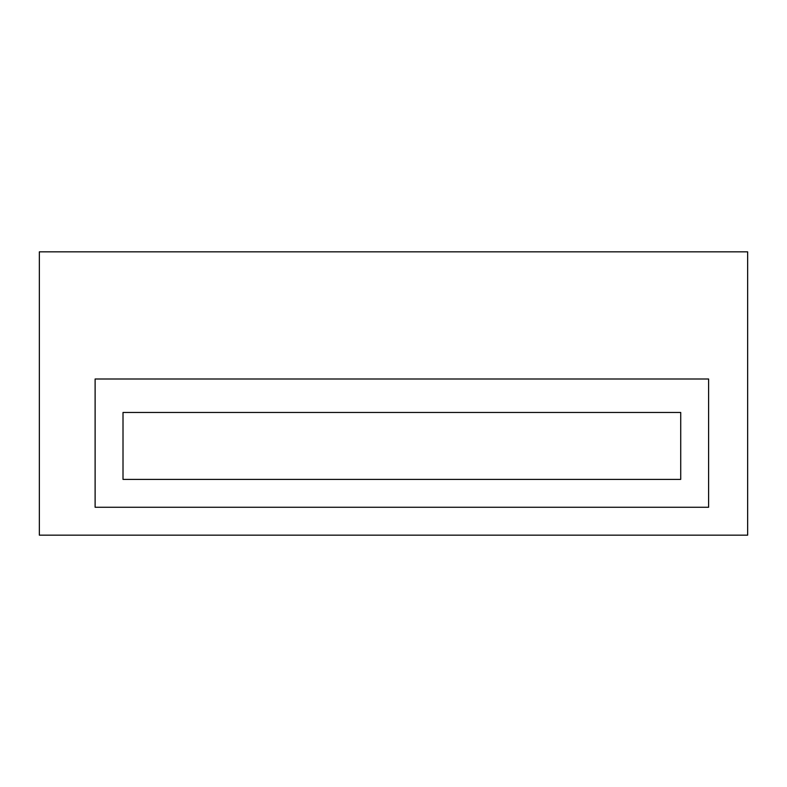 <?xml version="1.0" encoding="UTF-8"?>
<svg xmlns="http://www.w3.org/2000/svg" width="787" height="787" viewBox="0 0 787 787"><rect width="100%" height="100%" fill="white"/><g stroke="black" fill="none" stroke-linecap="round" stroke-linejoin="round"><path stroke-width="1.18" d="M680.725 479.391L123.008 479.391L123.008 412.467L680.725 412.467L680.725 479.391M39.35 251.84L39.35 535.16L747.65 535.16L747.65 251.84L39.35 251.84M708.605 507.271L708.605 379L95.119 379L95.119 507.271L708.605 507.271"/></g></svg>

